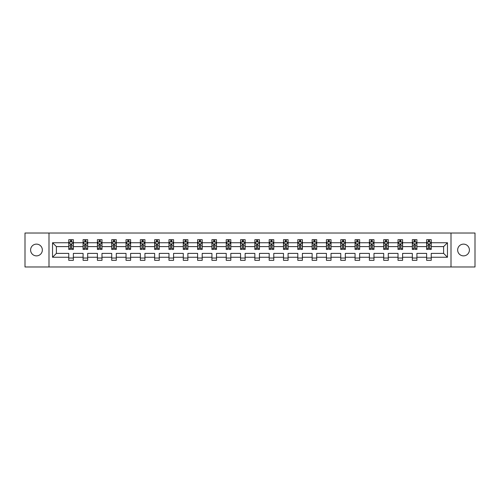 <?xml version="1.0" encoding="UTF-8"?>
<svg xmlns="http://www.w3.org/2000/svg" width="500" height="500" viewBox="0 0 500 500"><rect width="100%" height="100%" fill="white"/><g stroke="black" fill="none" stroke-linecap="round" stroke-linejoin="round"><path stroke-width="0.75" d="M463.531 244.125A5.875 5.875 0 0 0 457.656 250A5.875 5.875 0 0 0 463.531 255.875A5.875 5.875 0 0 0 469.4 250A5.875 5.875 0 0 0 463.531 244.125M36.469 244.125A5.875 5.875 0 0 0 30.6 250A5.875 5.875 0 0 0 36.469 255.875A5.875 5.875 0 0 0 42.344 250A5.875 5.875 0 0 0 36.469 244.125M451.006 233.025L25 233.025L25 266.975L475 266.975L475 233.025L451.006 233.025L451.006 266.975M431.231 257.25L431.231 253.394L443.619 253.394L447.469 257.25L431.231 257.25L431.231 260.325L426.644 260.325L426.644 257.25L416.912 257.25L416.912 260.325L412.325 260.325L412.325 257.25L402.6 257.25L402.6 260.325L398.013 260.325L398.013 257.25L388.288 257.25L388.288 260.325L383.7 260.325L383.7 257.25L373.969 257.25L373.969 260.325L369.381 260.325L369.381 257.25L359.656 257.25L359.656 260.325L355.069 260.325L355.069 257.25L345.337 257.25L345.337 260.325L340.75 260.325L340.75 257.25L331.025 257.25L331.025 260.325L326.438 260.325L326.438 257.25L316.712 257.25L316.712 260.325L312.125 260.325L312.125 257.25L302.394 257.25L302.394 260.325L297.806 260.325L297.806 257.25L288.081 257.25L288.081 260.325L283.494 260.325L283.494 257.25L273.769 257.25L273.769 260.325L269.181 260.325L269.181 257.25L259.45 257.25L259.45 260.325L254.862 260.325L254.862 257.25L245.138 257.25L245.138 260.325L240.55 260.325L240.55 257.25L230.819 257.25L230.819 260.325L226.231 260.325L226.231 257.25L216.506 257.25L216.506 260.325L211.919 260.325L211.919 257.25L202.194 257.25L202.194 260.325L197.606 260.325L197.606 257.25L187.875 257.25L187.875 260.325L183.287 260.325L183.287 257.25L173.562 257.25L173.562 260.325L168.975 260.325L168.975 257.25L159.25 257.25L159.25 260.325L154.662 260.325L154.662 257.25L144.931 257.25L144.931 260.325L140.344 260.325L140.344 257.25L130.619 257.25L130.619 260.325L126.031 260.325L126.031 257.25L116.3 257.25L116.3 260.325L111.713 260.325L111.713 257.25L101.988 257.25L101.988 260.325L97.4 260.325L97.4 257.25L87.675 257.25L87.675 260.325L83.088 260.325L83.088 257.25L73.356 257.25L73.356 260.325L68.769 260.325L68.769 257.25L52.531 257.25L52.531 242.75L68.769 242.75L68.769 239.675L73.356 239.675L73.356 242.75L83.088 242.75L83.088 239.675L87.675 239.675L87.675 242.75L97.4 242.75L97.4 239.675L101.988 239.675L101.988 242.75L111.713 242.75L111.713 239.675L116.3 239.675L116.3 242.75L126.031 242.75L126.031 239.675L130.619 239.675L130.619 242.75L140.344 242.75L140.344 239.675L144.931 239.675L144.931 242.75L154.662 242.75L154.662 239.675L159.25 239.675L159.25 242.75L168.975 242.75L168.975 239.675L173.562 239.675L173.562 242.75L183.287 242.75L183.287 239.675L187.875 239.675L187.875 242.75L197.606 242.75L197.606 239.675L202.194 239.675L202.194 242.75L211.919 242.75L211.919 239.675L216.506 239.675L216.506 242.75L226.231 242.75L226.231 239.675L230.819 239.675L230.819 242.75L240.55 242.75L240.55 239.675L245.138 239.675L245.138 242.75L254.862 242.75L254.862 239.675L259.45 239.675L259.45 242.75L269.181 242.75L269.181 239.675L273.769 239.675L273.769 242.75L283.494 242.75L283.494 239.675L288.081 239.675L288.081 242.75L297.806 242.75L297.806 239.675L302.394 239.675L302.394 242.75L312.125 242.75L312.125 239.675L316.712 239.675L316.712 242.75L326.438 242.75L326.438 239.675L331.025 239.675L331.025 242.75L340.75 242.75L340.75 239.675L345.337 239.675L345.337 242.75L355.069 242.75L355.069 239.675L359.656 239.675L359.656 242.75L369.381 242.75L369.381 239.675L373.969 239.675L373.969 242.75L383.7 242.75L383.7 239.675L388.288 239.675L388.288 242.75L398.013 242.75L398.013 239.675L402.6 239.675L402.6 242.75L412.325 242.75L412.325 239.675L416.912 239.675L416.912 242.75L426.644 242.75L426.644 239.675L431.231 239.675L431.231 242.75L447.469 242.75L447.469 257.25M48.994 266.975L48.994 233.025M426.644 242.75L426.644 246.606L416.912 246.606L416.912 242.75M416.912 257.25L416.912 253.394L426.644 253.394L426.644 257.25M412.325 242.75L412.325 246.606L402.6 246.606L402.6 242.75M402.6 257.25L402.6 253.394L412.325 253.394L412.325 257.25M398.013 242.75L398.013 246.606L388.288 246.606L388.288 242.75M388.288 257.25L388.288 253.394L398.013 253.394L398.013 257.25M383.7 242.75L383.7 246.606L373.969 246.606L373.969 242.75M373.969 257.25L373.969 253.394L383.7 253.394L383.7 257.25M369.381 242.75L369.381 246.606L359.656 246.606L359.656 242.75M359.656 257.25L359.656 253.394L369.381 253.394L369.381 257.25M355.069 242.75L355.069 246.606L345.337 246.606L345.337 242.75M345.337 257.25L345.337 253.394L355.069 253.394L355.069 257.25M340.75 242.75L340.75 246.606L331.025 246.606L331.025 242.75M331.025 257.25L331.025 253.394L340.75 253.394L340.75 257.25M326.438 242.75L326.438 246.606L316.712 246.606L316.712 242.75M316.712 257.25L316.712 253.394L326.438 253.394L326.438 257.25M312.125 242.75L312.125 246.606L302.394 246.606L302.394 242.75M302.394 257.25L302.394 253.394L312.125 253.394L312.125 257.25M297.806 242.75L297.806 246.606L288.081 246.606L288.081 242.75M288.081 257.25L288.081 253.394L297.806 253.394L297.806 257.25M283.494 242.75L283.494 246.606L273.769 246.606L273.769 242.75M273.769 257.25L273.769 253.394L283.494 253.394L283.494 257.25M269.181 242.75L269.181 246.606L259.45 246.606L259.45 242.75M259.45 257.25L259.45 253.394L269.181 253.394L269.181 257.25M254.862 242.75L254.862 246.606L245.138 246.606L245.138 242.75M245.138 257.25L245.138 253.394L254.862 253.394L254.862 257.25M240.55 242.75L240.55 246.606L230.819 246.606L230.819 242.75M230.819 257.25L230.819 253.394L240.55 253.394L240.55 257.25M226.231 242.75L226.231 246.606L216.506 246.606L216.506 242.75M216.506 257.25L216.506 253.394L226.231 253.394L226.231 257.25M211.919 242.75L211.919 246.606L202.194 246.606L202.194 242.75M202.194 257.25L202.194 253.394L211.919 253.394L211.919 257.25M197.606 242.75L197.606 246.606L187.875 246.606L187.875 242.75M187.875 257.25L187.875 253.394L197.606 253.394L197.606 257.25M183.287 242.75L183.287 246.606L173.562 246.606L173.562 242.75M173.562 257.25L173.562 253.394L183.287 253.394L183.287 257.25M168.975 242.75L168.975 246.606L159.25 246.606L159.25 242.75M159.25 257.25L159.25 253.394L168.975 253.394L168.975 257.25M154.662 242.75L154.662 246.606L144.931 246.606L144.931 242.75M144.931 257.25L144.931 253.394L154.662 253.394L154.662 257.25M140.344 242.75L140.344 246.606L130.619 246.606L130.619 242.75M130.619 257.25L130.619 253.394L140.344 253.394L140.344 257.25M126.031 242.75L126.031 246.606L116.3 246.606L116.3 242.75M116.3 257.25L116.3 253.394L126.031 253.394L126.031 257.25M111.713 242.75L111.713 246.606L101.988 246.606L101.988 242.75M101.988 257.25L101.988 253.394L111.713 253.394L111.713 257.25M97.4 242.75L97.4 246.606L87.675 246.606L87.675 242.75M87.675 257.25L87.675 253.394L97.4 253.394L97.4 257.25M83.088 242.75L83.088 246.606L73.356 246.606L73.356 242.75M73.356 257.25L73.356 253.394L83.088 253.394L83.088 257.25M68.769 242.75L68.769 246.606L56.381 246.606L56.381 253.394L68.769 253.394L68.769 257.25M52.531 242.75L56.381 246.606M443.619 253.394L443.619 246.606L431.231 246.606L431.231 242.75M428.387 241.969L429.487 241.969M414.069 241.969L415.169 241.969M399.756 241.969L400.856 241.969M385.438 241.969L386.544 241.969M371.125 241.969L372.225 241.969M356.812 241.969L357.912 241.969M342.494 241.969L343.6 241.969M328.181 241.969L329.281 241.969M313.869 241.969L314.969 241.969M299.55 241.969L300.65 241.969M285.238 241.969L286.337 241.969M270.919 241.969L272.025 241.969M256.606 241.969L257.706 241.969M242.294 241.969L243.394 241.969M227.975 241.969L229.081 241.969M213.663 241.969L214.762 241.969M199.35 241.969L200.45 241.969M185.031 241.969L186.131 241.969M170.719 241.969L171.819 241.969M156.4 241.969L157.506 241.969M142.088 241.969L143.188 241.969M127.775 241.969L128.875 241.969M113.456 241.969L114.562 241.969M99.144 241.969L100.244 241.969M84.831 241.969L85.931 241.969M70.512 241.969L71.612 241.969M68.769 258.031L73.356 258.031M83.088 258.031L87.675 258.031M97.4 258.031L101.988 258.031M111.713 258.031L116.3 258.031M126.031 258.031L130.619 258.031M140.344 258.031L144.931 258.031M154.662 258.031L159.25 258.031M168.975 258.031L173.562 258.031M183.287 258.031L187.875 258.031M197.606 258.031L202.194 258.031M211.919 258.031L216.506 258.031M226.231 258.031L230.819 258.031M240.55 258.031L245.138 258.031M254.862 258.031L259.45 258.031M269.181 258.031L273.769 258.031M283.494 258.031L288.081 258.031M297.806 258.031L302.394 258.031M312.125 258.031L316.712 258.031M326.438 258.031L331.025 258.031M340.75 258.031L345.337 258.031M355.069 258.031L359.656 258.031M369.381 258.031L373.969 258.031M383.7 258.031L388.288 258.031M398.013 258.031L402.6 258.031M412.325 258.031L416.912 258.031M426.644 258.031L431.231 258.031M56.381 253.394L52.531 257.25M447.469 242.75L443.619 246.606M71.612 240.869L70.512 240.869M69.631 242.125L68.769 242.125L68.769 239.675L70.512 239.675L70.512 242.019M68.769 248.3L68.769 249.45L70.512 249.45L70.512 248.3L68.769 248.3L68.769 246.606M73.356 246.606L73.356 249.45L71.612 249.45L71.612 244.537L70.512 244.537L70.512 248.3M72.494 242.125L73.356 242.125L73.356 239.675L71.612 239.675L71.612 242.019M73.356 243.85L72.444 242.019L69.688 242.019L68.769 243.85M85.931 240.869L84.831 240.869M83.95 242.125L83.088 242.125L83.088 239.675L84.831 239.675L84.831 242.019M83.088 248.3L83.088 249.45L84.831 249.45L84.831 248.3L83.088 248.3L83.088 246.606M87.675 246.606L87.675 249.45L85.931 249.45L85.931 244.537L84.831 244.537L84.831 248.3M86.812 242.125L87.675 242.125L87.675 239.675L85.931 239.675L85.931 242.019M87.675 243.85L86.756 242.019L84 242.019L83.088 243.85M100.244 240.869L99.144 240.869M98.263 242.125L97.4 242.125L97.4 239.675L99.144 239.675L99.144 242.019M97.4 248.3L97.4 249.45L99.144 249.45L99.144 248.3L97.4 248.3L97.4 246.606M101.988 246.606L101.988 249.45L100.244 249.45L100.244 244.537L99.144 244.537L99.144 248.3M101.125 242.125L101.988 242.125L101.988 239.675L100.244 239.675L100.244 242.019M101.988 243.85L101.069 242.019L98.319 242.019L97.4 243.85M114.562 240.869L113.456 240.869M112.575 242.125L111.713 242.125L111.713 239.675L113.456 239.675L113.456 242.019M111.713 248.3L111.713 249.45L113.456 249.45L113.456 248.3L111.713 248.3L111.713 246.606M116.3 246.606L116.3 249.45L114.562 249.45L114.562 244.537L113.456 244.537L113.456 248.3M115.438 242.125L116.3 242.125L116.3 239.675L114.562 239.675L114.562 242.019M116.3 243.85L115.388 242.019L112.631 242.019L111.713 243.85M128.875 240.869L127.775 240.869M126.894 242.125L126.031 242.125L126.031 239.675L127.775 239.675L127.775 242.019M126.031 248.3L126.031 249.45L127.775 249.45L127.775 248.3L126.031 248.3L126.031 246.606M130.619 246.606L130.619 249.45L128.875 249.45L128.875 244.537L127.775 244.537L127.775 248.3M129.756 242.125L130.619 242.125L130.619 239.675L128.875 239.675L128.875 242.019M130.619 243.85L129.7 242.019L126.95 242.019L126.031 243.85M143.188 240.869L142.088 240.869M141.206 242.125L140.344 242.125L140.344 239.675L142.088 239.675L142.088 242.019M140.344 248.3L140.344 249.45L142.088 249.45L142.088 248.3L140.344 248.3L140.344 246.606M144.931 246.606L144.931 249.45L143.188 249.45L143.188 244.537L142.088 244.537L142.088 248.3M144.069 242.125L144.931 242.125L144.931 239.675L143.188 239.675L143.188 242.019M144.931 243.85L144.012 242.019L141.263 242.019L140.344 243.85M157.506 240.869L156.4 240.869M155.525 242.125L154.662 242.125L154.662 239.675L156.4 239.675L156.4 242.019M154.662 248.3L154.662 249.45L156.4 249.45L156.4 248.3L154.662 248.3L154.662 246.606M159.25 246.606L159.25 249.45L157.506 249.45L157.506 244.537L156.4 244.537L156.4 248.3M158.387 242.125L159.25 242.125L159.25 239.675L157.506 239.675L157.506 242.019M159.25 243.85L158.331 242.019L155.575 242.019L154.662 243.85M171.819 240.869L170.719 240.869M169.838 242.125L168.975 242.125L168.975 239.675L170.719 239.675L170.719 242.019M168.975 248.3L168.975 249.45L170.719 249.45L170.719 248.3L168.975 248.3L168.975 246.606M173.562 246.606L173.562 249.45L171.819 249.45L171.819 244.537L170.719 244.537L170.719 248.3M172.7 242.125L173.562 242.125L173.562 239.675L171.819 239.675L171.819 242.019M173.562 243.85L172.644 242.019L169.894 242.019L168.975 243.85M186.131 240.869L185.031 240.869M184.15 242.125L183.287 242.125L183.287 239.675L185.031 239.675L185.031 242.019M183.287 248.3L183.287 249.45L185.031 249.45L185.031 248.3L183.287 248.3L183.287 246.606M187.875 246.606L187.875 249.45L186.131 249.45L186.131 244.537L185.031 244.537L185.031 248.3M187.013 242.125L187.875 242.125L187.875 239.675L186.131 239.675L186.131 242.019M187.875 243.85L186.962 242.019L184.206 242.019L183.287 243.85M200.45 240.869L199.35 240.869M198.469 242.125L197.606 242.125L197.606 239.675L199.35 239.675L199.35 242.019M197.606 248.3L197.606 249.45L199.35 249.45L199.35 248.3L197.606 248.3L197.606 246.606M202.194 246.606L202.194 249.45L200.45 249.45L200.45 244.537L199.35 244.537L199.35 248.3M201.331 242.125L202.194 242.125L202.194 239.675L200.45 239.675L200.45 242.019M202.194 243.85L201.275 242.019L198.519 242.019L197.606 243.85M214.762 240.869L213.663 240.869M212.781 242.125L211.919 242.125L211.919 239.675L213.663 239.675L213.663 242.019M211.919 248.3L211.919 249.45L213.663 249.45L213.663 248.3L211.919 248.3L211.919 246.606M216.506 246.606L216.506 249.45L214.762 249.45L214.762 244.537L213.663 244.537L213.663 248.3M215.644 242.125L216.506 242.125L216.506 239.675L214.762 239.675L214.762 242.019M216.506 243.85L215.588 242.019L212.838 242.019L211.919 243.85M229.081 240.869L227.975 240.869M227.094 242.125L226.231 242.125L226.231 239.675L227.975 239.675L227.975 242.019M226.231 248.3L226.231 249.45L227.975 249.45L227.975 248.3L226.231 248.3L226.231 246.606M230.819 246.606L230.819 249.45L229.081 249.45L229.081 244.537L227.975 244.537L227.975 248.3M229.956 242.125L230.819 242.125L230.819 239.675L229.081 239.675L229.081 242.019M230.819 243.85L229.906 242.019L227.15 242.019L226.231 243.85M243.394 240.869L242.294 240.869M241.412 242.125L240.55 242.125L240.55 239.675L242.294 239.675L242.294 242.019M240.55 248.3L240.55 249.45L242.294 249.45L242.294 248.3L240.55 248.3L240.55 246.606M245.138 246.606L245.138 249.45L243.394 249.45L243.394 244.537L242.294 244.537L242.294 248.3M244.275 242.125L245.138 242.125L245.138 239.675L243.394 239.675L243.394 242.019M245.138 243.85L244.219 242.019L241.469 242.019L240.55 243.85M257.706 240.869L256.606 240.869M255.725 242.125L254.862 242.125L254.862 239.675L256.606 239.675L256.606 242.019M254.862 248.3L254.862 249.45L256.606 249.45L256.606 248.3L254.862 248.3L254.862 246.606M259.45 246.606L259.45 249.45L257.706 249.45L257.706 244.537L256.606 244.537L256.606 248.3M258.587 242.125L259.45 242.125L259.45 239.675L257.706 239.675L257.706 242.019M259.45 243.85L258.531 242.019L255.781 242.019L254.862 243.85M272.025 240.869L270.919 240.869M270.044 242.125L269.181 242.125L269.181 239.675L270.919 239.675L270.919 242.019M269.181 248.3L269.181 249.45L270.919 249.45L270.919 248.3L269.181 248.3L269.181 246.606M273.769 246.606L273.769 249.45L272.025 249.45L272.025 244.537L270.919 244.537L270.919 248.3M272.906 242.125L273.769 242.125L273.769 239.675L272.025 239.675L272.025 242.019M273.769 243.85L272.85 242.019L270.094 242.019L269.181 243.85M286.337 240.869L285.238 240.869M284.356 242.125L283.494 242.125L283.494 239.675L285.238 239.675L285.238 242.019M283.494 248.3L283.494 249.45L285.238 249.45L285.238 248.3L283.494 248.3L283.494 246.606M288.081 246.606L288.081 249.45L286.337 249.45L286.337 244.537L285.238 244.537L285.238 248.3M287.219 242.125L288.081 242.125L288.081 239.675L286.337 239.675L286.337 242.019M288.081 243.85L287.162 242.019L284.413 242.019L283.494 243.85M300.65 240.869L299.55 240.869M298.669 242.125L297.806 242.125L297.806 239.675L299.55 239.675L299.55 242.019M297.806 248.3L297.806 249.45L299.55 249.45L299.55 248.3L297.806 248.3L297.806 246.606M302.394 246.606L302.394 249.45L300.65 249.45L300.65 244.537L299.55 244.537L299.55 248.3M301.531 242.125L302.394 242.125L302.394 239.675L300.65 239.675L300.65 242.019M302.394 243.85L301.481 242.019L298.725 242.019L297.806 243.85M314.969 240.869L313.869 240.869M312.987 242.125L312.125 242.125L312.125 239.675L313.869 239.675L313.869 242.019M312.125 248.3L312.125 249.45L313.869 249.45L313.869 248.3L312.125 248.3L312.125 246.606M316.712 246.606L316.712 249.45L314.969 249.45L314.969 244.537L313.869 244.537L313.869 248.3M315.85 242.125L316.712 242.125L316.712 239.675L314.969 239.675L314.969 242.019M316.712 243.85L315.794 242.019L313.038 242.019L312.125 243.85M329.281 240.869L328.181 240.869M327.3 242.125L326.438 242.125L326.438 239.675L328.181 239.675L328.181 242.019M326.438 248.3L326.438 249.45L328.181 249.45L328.181 248.3L326.438 248.3L326.438 246.606M331.025 246.606L331.025 249.45L329.281 249.45L329.281 244.537L328.181 244.537L328.181 248.3M330.163 242.125L331.025 242.125L331.025 239.675L329.281 239.675L329.281 242.019M331.025 243.85L330.106 242.019L327.356 242.019L326.438 243.85M343.6 240.869L342.494 240.869M341.613 242.125L340.75 242.125L340.75 239.675L342.494 239.675L342.494 242.019M340.75 248.3L340.75 249.45L342.494 249.45L342.494 248.3L340.75 248.3L340.75 246.606M345.337 246.606L345.337 249.45L343.6 249.45L343.6 244.537L342.494 244.537L342.494 248.3M344.475 242.125L345.337 242.125L345.337 239.675L343.6 239.675L343.6 242.019M345.337 243.85L344.425 242.019L341.669 242.019L340.75 243.85M357.912 240.869L356.812 240.869M355.931 242.125L355.069 242.125L355.069 239.675L356.812 239.675L356.812 242.019M355.069 248.3L355.069 249.45L356.812 249.45L356.812 248.3L355.069 248.3L355.069 246.606M359.656 246.606L359.656 249.45L357.912 249.45L357.912 244.537L356.812 244.537L356.812 248.3M358.794 242.125L359.656 242.125L359.656 239.675L357.912 239.675L357.912 242.019M359.656 243.85L358.738 242.019L355.988 242.019L355.069 243.85M372.225 240.869L371.125 240.869M370.244 242.125L369.381 242.125L369.381 239.675L371.125 239.675L371.125 242.019M369.381 248.3L369.381 249.45L371.125 249.45L371.125 248.3L369.381 248.3L369.381 246.606M373.969 246.606L373.969 249.45L372.225 249.45L372.225 244.537L371.125 244.537L371.125 248.3M373.106 242.125L373.969 242.125L373.969 239.675L372.225 239.675L372.225 242.019M373.969 243.85L373.05 242.019L370.3 242.019L369.381 243.85M386.544 240.869L385.438 240.869M384.562 242.125L383.7 242.125L383.7 239.675L385.438 239.675L385.438 242.019M383.7 248.3L383.7 249.45L385.438 249.45L385.438 248.3L383.7 248.3L383.7 246.606M388.288 246.606L388.288 249.45L386.544 249.45L386.544 244.537L385.438 244.537L385.438 248.3M387.425 242.125L388.288 242.125L388.288 239.675L386.544 239.675L386.544 242.019M388.288 243.85L387.369 242.019L384.613 242.019L383.7 243.85M400.856 240.869L399.756 240.869M398.875 242.125L398.013 242.125L398.013 239.675L399.756 239.675L399.756 242.019M398.013 248.3L398.013 249.45L399.756 249.45L399.756 248.3L398.013 248.3L398.013 246.606M402.6 246.606L402.6 249.45L400.856 249.45L400.856 244.537L399.756 244.537L399.756 248.3M401.737 242.125L402.6 242.125L402.6 239.675L400.856 239.675L400.856 242.019M402.6 243.85L401.681 242.019L398.931 242.019L398.013 243.85M415.169 240.869L414.069 240.869M413.188 242.125L412.325 242.125L412.325 239.675L414.069 239.675L414.069 242.019M412.325 248.3L412.325 249.45L414.069 249.45L414.069 248.3L412.325 248.3L412.325 246.606M416.912 246.606L416.912 249.45L415.169 249.45L415.169 244.537L414.069 244.537L414.069 248.3M416.05 242.125L416.912 242.125L416.912 239.675L415.169 239.675L415.169 242.019M416.912 243.85L416 242.019L413.244 242.019L412.325 243.85M429.487 240.869L428.387 240.869M427.506 242.125L426.644 242.125L426.644 239.675L428.387 239.675L428.387 242.019M426.644 248.3L426.644 249.45L428.387 249.45L428.387 248.3L426.644 248.3L426.644 246.606M431.231 246.606L431.231 249.45L429.487 249.45L429.487 244.537L428.387 244.537L428.387 248.3M430.369 242.125L431.231 242.125L431.231 239.675L429.487 239.675L429.487 242.019M431.231 243.85L430.312 242.019L427.556 242.019L426.644 243.85M73.338 243.806L68.794 243.806M73.356 248.3L71.612 248.3M70.512 245.837L68.769 245.837M73.356 245.837L71.612 245.837M71.612 241.456L70.512 241.456M87.65 243.806L83.106 243.806M87.675 248.3L85.931 248.3M84.831 245.837L83.088 245.837M87.675 245.837L85.931 245.837M85.931 241.456L84.831 241.456M101.962 243.806L97.425 243.806M101.988 248.3L100.244 248.3M99.144 245.837L97.4 245.837M101.988 245.837L100.244 245.837M100.244 241.456L99.144 241.456M116.281 243.806L111.737 243.806M116.3 248.3L114.562 248.3M113.456 245.837L111.713 245.837M116.3 245.837L114.562 245.837M114.562 241.456L113.456 241.456M130.594 243.806L126.05 243.806M130.619 248.3L128.875 248.3M127.775 245.837L126.031 245.837M130.619 245.837L128.875 245.837M128.875 241.456L127.775 241.456M144.913 243.806L140.369 243.806M144.931 248.3L143.188 248.3M142.088 245.837L140.344 245.837M144.931 245.837L143.188 245.837M143.188 241.456L142.088 241.456M159.225 243.806L154.681 243.806M159.25 248.3L157.506 248.3M156.4 245.837L154.662 245.837M159.25 245.837L157.506 245.837M157.506 241.456L156.4 241.456M173.538 243.806L169 243.806M173.562 248.3L171.819 248.3M170.719 245.837L168.975 245.837M173.562 245.837L171.819 245.837M171.819 241.456L170.719 241.456M187.856 243.806L183.312 243.806M187.875 248.3L186.131 248.3M185.031 245.837L183.287 245.837M187.875 245.837L186.131 245.837M186.131 241.456L185.031 241.456M202.169 243.806L197.625 243.806M202.194 248.3L200.45 248.3M199.35 245.837L197.606 245.837M202.194 245.837L200.45 245.837M200.45 241.456L199.35 241.456M216.481 243.806L211.944 243.806M216.506 248.3L214.762 248.3M213.663 245.837L211.919 245.837M216.506 245.837L214.762 245.837M214.762 241.456L213.663 241.456M230.8 243.806L226.256 243.806M230.819 248.3L229.081 248.3M227.975 245.837L226.231 245.837M230.819 245.837L229.081 245.837M229.081 241.456L227.975 241.456M245.113 243.806L240.569 243.806M245.138 248.3L243.394 248.3M242.294 245.837L240.55 245.837M245.138 245.837L243.394 245.837M243.394 241.456L242.294 241.456M259.431 243.806L254.887 243.806M259.45 248.3L257.706 248.3M256.606 245.837L254.862 245.837M259.45 245.837L257.706 245.837M257.706 241.456L256.606 241.456M273.744 243.806L269.2 243.806M273.769 248.3L272.025 248.3M270.919 245.837L269.181 245.837M273.769 245.837L272.025 245.837M272.025 241.456L270.919 241.456M288.056 243.806L283.519 243.806M288.081 248.3L286.337 248.3M285.238 245.837L283.494 245.837M288.081 245.837L286.337 245.837M286.337 241.456L285.238 241.456M302.375 243.806L297.831 243.806M302.394 248.3L300.65 248.3M299.55 245.837L297.806 245.837M302.394 245.837L300.65 245.837M300.65 241.456L299.55 241.456M316.688 243.806L312.144 243.806M316.712 248.3L314.969 248.3M313.869 245.837L312.125 245.837M316.712 245.837L314.969 245.837M314.969 241.456L313.869 241.456M331 243.806L326.463 243.806M331.025 248.3L329.281 248.3M328.181 245.837L326.438 245.837M331.025 245.837L329.281 245.837M329.281 241.456L328.181 241.456M345.319 243.806L340.775 243.806M345.337 248.3L343.6 248.3M342.494 245.837L340.75 245.837M345.337 245.837L343.6 245.837M343.6 241.456L342.494 241.456M359.631 243.806L355.087 243.806M359.656 248.3L357.912 248.3M356.812 245.837L355.069 245.837M359.656 245.837L357.912 245.837M357.912 241.456L356.812 241.456M373.95 243.806L369.406 243.806M373.969 248.3L372.225 248.3M371.125 245.837L369.381 245.837M373.969 245.837L372.225 245.837M372.225 241.456L371.125 241.456M388.263 243.806L383.719 243.806M388.288 248.3L386.544 248.3M385.438 245.837L383.7 245.837M388.288 245.837L386.544 245.837M386.544 241.456L385.438 241.456M402.575 243.806L398.038 243.806M402.6 248.3L400.856 248.3M399.756 245.837L398.013 245.837M402.6 245.837L400.856 245.837M400.856 241.456L399.756 241.456M416.894 243.806L412.35 243.806M416.912 248.3L415.169 248.3M414.069 245.837L412.325 245.837M416.912 245.837L415.169 245.837M415.169 241.456L414.069 241.456M431.206 243.806L426.662 243.806M431.231 248.3L429.487 248.3M428.387 245.837L426.644 245.837M431.231 245.837L429.487 245.837M429.487 241.456L428.387 241.456"/></g></svg>

